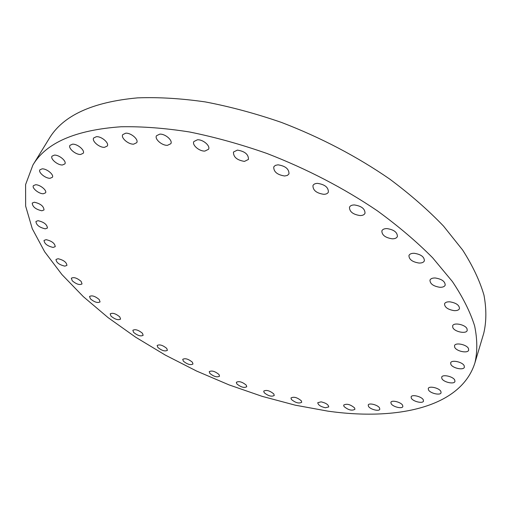 <?xml version="1.0" encoding="UTF-8"?>
<svg xmlns="http://www.w3.org/2000/svg" width="512" height="512" viewBox="0 0 512 512"><rect width="100%" height="100%" fill="white"/><g stroke="black" fill="none" stroke-linecap="round" stroke-linejoin="round"><path stroke-width="0.77" d="M133.594 332.365C137.594 335.622 140.781 336.602 143.149 335.302L142.426 333.254C138.426 329.978 135.232 328.992 132.851 330.285L133.594 332.365M110.989 316.102C115.021 319.405 118.214 320.403 120.576 319.098L119.789 316.902C115.757 313.587 112.557 312.576 110.182 313.882L110.989 316.102M90.406 298.842C94.483 302.208 97.702 303.226 100.064 301.901L99.219 299.546C95.142 296.166 91.917 295.136 89.536 296.461L90.406 298.842M72.262 280.8C76.39 284.237 79.648 285.28 82.035 283.923L81.126 281.389C76.992 277.933 73.728 276.883 71.328 278.234L72.262 280.8M58.086 258.726L56 259.45C56.333 262.579 59.27 264.806 64.806 266.138L66.925 265.414C66.586 262.291 63.642 260.058 58.086 258.726M46.112 239.661L44.032 240.416C44.358 243.731 47.379 246.067 53.114 247.43L55.219 246.669C54.893 243.354 51.859 241.018 46.112 239.661M38.022 220.685L35.942 221.478C36.243 224.998 39.36 227.456 45.293 228.838L47.418 228.045C47.11 224.518 43.981 222.067 38.022 220.685M34.342 202.221L32.23 203.059C32.499 206.803 35.712 209.382 41.869 210.79L44.019 209.939C43.744 206.202 40.518 203.629 34.342 202.221M35.565 184.755L33.395 185.658C31.622 188.013 38.931 193.946 43.315 193.76L45.53 192.845C47.302 190.522 39.968 184.531 35.565 184.755M42.138 168.845L39.878 169.824C37.997 172.333 45.51 178.547 50.067 178.291L52.371 177.306C54.259 174.822 46.707 168.557 42.138 168.845M54.394 155.11L52.019 156.166C50.035 158.848 57.715 165.299 62.451 164.986L64.877 163.91C66.867 161.267 59.149 154.752 54.394 155.11M72.506 144.173L69.971 145.344C67.898 148.192 75.693 154.829 80.621 154.464L83.206 153.28C85.28 150.464 77.453 143.77 72.506 144.173M96.403 136.685L93.67 137.971C91.539 140.986 99.373 147.731 104.486 147.334L107.277 146.029C109.414 143.046 101.536 136.243 96.403 136.685M125.722 133.19L122.752 134.63C120.582 137.798 128.403 144.563 133.69 144.147L136.723 142.694C138.886 139.558 131.027 132.736 125.722 133.19M159.757 134.144L156.499 135.738C154.342 139.04 162.067 145.722 167.507 145.318L170.829 143.699C172.986 140.435 165.21 133.69 159.757 134.144M197.44 139.782L193.869 141.549C191.757 144.947 199.328 151.45 204.89 151.072L208.531 149.286C210.637 145.92 203.014 139.36 197.44 139.782M237.389 150.106L233.478 152.038C233.312 157.037 236.973 160.16 244.467 161.395L248.448 159.437C248.595 154.432 244.909 151.322 237.389 150.106M277.997 164.819L275.302 165.395L273.741 166.906C273.594 171.776 277.229 174.81 284.64 175.994L287.386 175.424L288.973 173.882C289.101 169.005 285.44 165.984 277.997 164.819M317.542 183.366C315.168 183.424 313.645 184.16 312.96 185.568C312.851 190.253 316.435 193.171 323.725 194.31C326.138 194.272 327.693 193.53 328.384 192.083C328.467 187.392 324.858 184.486 317.542 183.366M354.349 204.941C351.795 204.973 350.176 205.734 349.485 207.219C349.421 211.674 352.954 214.458 360.07 215.565C362.669 215.552 364.314 214.784 365.011 213.267C365.05 208.806 361.498 206.029 354.349 204.941M386.95 228.589C384.237 228.589 382.547 229.357 381.862 230.886C381.856 235.085 385.312 237.728 392.237 238.816C394.982 238.835 396.704 238.061 397.395 236.499C397.382 232.294 393.901 229.658 386.95 228.589M414.182 253.28C411.36 253.242 409.613 253.997 408.947 255.539C408.992 259.475 412.365 261.978 419.072 263.053C421.939 263.11 423.706 262.349 424.384 260.774C424.314 256.832 420.915 254.336 414.182 253.28M435.27 277.99C432.378 277.92 430.605 278.643 429.965 280.166C430.054 283.846 433.344 286.214 439.827 287.29C442.752 287.379 444.544 286.65 445.203 285.094C445.088 281.414 441.773 279.046 435.27 277.99M449.83 301.824C446.912 301.709 445.146 302.394 444.531 303.878C444.666 307.309 447.859 309.562 454.118 310.63C457.062 310.765 458.854 310.08 459.482 308.57C459.328 305.133 456.109 302.88 449.83 301.824M452.838 327.642C454.618 331.898 466.413 334.214 467.213 330.432L467.014 328.768C465.293 324.48 453.389 322.15 452.627 325.92L452.838 327.642M454.714 347.315C456.442 351.36 467.955 353.683 468.678 350.106L468.48 348.57C466.81 344.499 455.2 342.163 454.502 345.728L454.714 347.315M450.867 364.397C452.563 368.23 463.712 370.56 464.378 367.194L464.179 365.741C462.534 361.882 451.296 359.546 450.656 362.899L450.867 364.397M441.907 378.637C443.59 382.272 454.323 384.595 454.95 381.44L454.739 380.051C453.101 376.39 442.278 374.061 441.683 377.21L441.907 378.637M428.512 389.933C430.202 393.389 440.486 395.699 441.082 392.736L440.858 391.386C439.213 387.91 428.838 385.587 428.269 388.544L428.512 389.933M411.373 398.278C413.082 401.568 422.918 403.859 423.488 401.082L423.245 399.744C421.574 396.442 411.661 394.138 411.117 396.909L411.373 398.278M391.168 403.738C392.909 406.88 402.291 409.146 402.848 406.541L402.579 405.203C400.883 402.042 391.418 399.763 390.886 402.368L391.168 403.738M368.525 406.432C370.298 409.453 379.258 411.693 379.802 409.229L379.507 407.878C377.766 404.845 368.736 402.598 368.218 405.05L368.525 406.432M157.837 347.437C161.818 350.669 165.011 351.635 167.405 350.33L166.739 348.416C162.752 345.165 159.558 344.192 157.152 345.491L157.837 347.437M183.354 361.158C187.334 364.384 190.547 365.338 192.979 364.019L192.378 362.214C188.39 358.976 185.178 358.01 182.733 359.328L183.354 361.158M209.811 373.37C213.805 376.608 217.05 377.555 219.539 376.205L218.989 374.509C214.995 371.258 211.744 370.304 209.242 371.648L209.811 373.37M236.864 383.93C240.89 387.194 244.179 388.134 246.739 386.746L246.24 385.133C242.221 381.856 238.925 380.909 236.352 382.291L236.864 383.93M264.186 392.678C268.25 395.994 271.603 396.928 274.253 395.482L273.798 393.946C269.741 390.624 266.374 389.683 263.718 391.117L264.186 392.678M291.405 399.469C295.526 402.842 298.963 403.776 301.709 402.266L301.306 400.794C297.184 397.408 293.747 396.467 290.982 397.971L291.405 399.469M344.019 406.509C348.294 410.067 351.93 410.995 354.925 409.306L354.598 407.93C350.323 404.358 346.682 403.418 343.674 405.101L344.019 406.509M321.094 401.85L317.779 402.688C318.048 404.947 320.589 406.637 325.389 407.763L328.742 406.925C328.461 404.666 325.914 402.976 321.094 401.85M121.05 126.765C142.099 126.374 164.909 128.109 189.472 131.968C214.739 137.069 240.563 144.237 266.925 153.466C306.912 168.947 343.712 188.058 377.325 210.797C398.342 226.125 416.794 241.798 432.678 257.824L452.403 281.555C462.797 297.082 470.202 311.866 474.624 325.901C477.402 339.347 477.51 351.635 474.95 362.758C461.024 407.501 396.845 420.934 327.84 411.13L295.213 405.165L262.106 396.339L229.075 384.896L196.653 371.078L165.338 355.104L135.648 337.21L108.109 317.632L83.322 296.64L61.926 274.554L44.653 251.757L32.282 228.742L25.645 206.106L25.6 184.576L32.915 165.03C46.086 142.752 75.469 129.997 121.05 126.765M32.915 165.03L49.088 138.72C62.797 115.629 92.301 102.01 137.606 97.869C158.496 97.082 181.062 98.432 205.306 101.92C230.221 106.669 255.622 113.51 281.517 122.445C320.755 137.523 356.787 156.371 389.606 178.995C410.118 194.278 428.096 209.984 443.539 226.106L462.662 250.061C472.704 265.805 479.808 280.845 483.981 295.194C486.534 308.986 486.47 321.645 483.776 333.165L474.95 362.758"/></g></svg>

